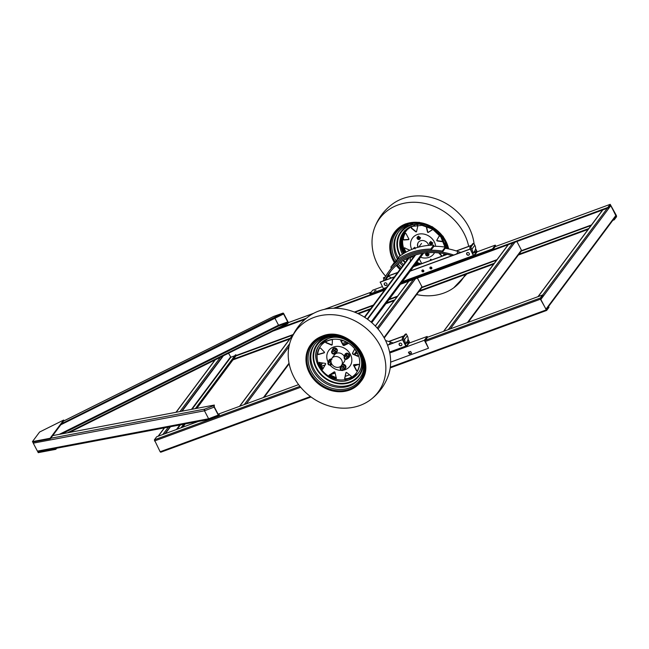 <?xml version="1.0" encoding="UTF-8"?>
<svg xmlns="http://www.w3.org/2000/svg" width="649" height="649" viewBox="0 0 649 649"><rect width="100%" height="100%" fill="white"/><g stroke="black" fill="none" stroke-linecap="round" stroke-linejoin="round"><path stroke-width="0.97" d="M32.718 442.131L50.338 438.797L50.07 438.286L32.45 441.62L32.718 442.131M50.338 438.797L63.951 420.552L63.683 420.041L50.07 438.286M63.683 420.041L39.597 432.031L32.45 441.62M37.95 452.142L38.218 452.661L55.846 449.327L55.579 448.816L38.275 451.704M56.658 448.24L55.846 449.327M55.579 448.816L55.895 448.386M287.799 322.707L278.843 325.887L278.543 325.206L287.734 321.945L287.32 323.307L287.596 323.827L288.067 323.226A1.201 0.568 70.5 0 0 287.937 321.693L283.775 313.735A1.201 0.568 70.5 0 0 282.972 313.11A1.201 0.568 70.5 0 0 282.834 313.216L273.878 316.387M61.558 423.756L282.834 313.216M282.356 313.808L282.623 314.327L283.175 313.678L283.572 313.986L60.787 424.787M287.734 321.945L283.572 313.986M67.391 432.826L287.32 323.307M287.596 323.827L69.492 432.429M59.319 434.351L278.543 325.19L274.876 318.188M204.662 409.17A1.201 0.892 79.3 0 0 204.467 410.793L204.735 409.105L50.736 438.27M33.131 442.058A1.201 0.892 79.3 0 0 33.253 443.162L37.415 451.12A1.201 0.892 79.3 0 0 38.372 451.696L209.578 419.335A1.201 0.892 -100.7 0 1 208.629 418.751L204.467 410.793L33.253 443.162M209.968 419.124L219.046 415.725A1.201 0.495 69.2 0 1 218.291 415.084L214.129 407.126A1.201 0.495 -110.8 0 1 213.919 405.617L214.316 405.049L52.731 435.601M219.046 415.725A1.201 0.495 69.2 0 0 219.159 415.636L219.281 414.549L218.835 415.165L218.453 414.849L214.292 406.891L214.316 405.049M219.281 414.549L218.388 414.719M209.895 419.181L208.629 418.751L37.415 451.12M546.709 310.376L540.398 299.197L540.268 298.053L542.564 294.987L542.832 295.498L540.585 298.954L546.215 309.735L548.738 306.79L549.005 307.31L546.709 310.376M299.943 386.358L154.381 439.835L160.149 451.761L160.733 452.231L311.033 396.969M154.381 439.835L156.677 436.761L198.334 421.461M548.178 307.001L548.738 306.79M218.113 414.192L298.605 384.622M427.391 337.302L542.564 294.987M401.244 283.151L493.021 249.427L495.13 246.652L610.198 204.338L616.42 215.59L616.55 216.734L614.262 219.8L613.986 219.289L615.723 216.425M610.109 204.411L607.813 207.477L401.009 283.467M615.974 215.939L610.604 205.052L608.089 207.996L607.813 207.477M614.262 219.8L612.802 220.336M588.156 229.397L518.34 255.041M493.694 264.102L418.856 291.596M394.203 300.657L385.92 303.7M370.084 309.516L358.402 313.808M289.697 339.054L232.95 359.903M385.173 289.284L333.489 308.275M306.344 318.245L277.545 328.824M608.089 207.996L400.376 284.311M384.541 290.127L335.192 308.259M305.087 319.316L272.856 331.16M613.986 219.289L613.435 219.492M588.781 228.553L518.973 254.197M494.319 263.259L418.694 291.044M394.835 299.814L386.544 302.856M370.709 308.673L357.672 313.467M290.322 338.21L232.788 359.351M228.513 353.243L230.882 357.21L192.063 409.259M234.76 355.782L230.882 357.21M195.341 408.635L235.384 354.938L236.025 355.011A0.9 0.771 36.7 0 1 235.985 355.822L196.809 408.359M165.398 433.556L170.5 426.718M182.118 411.142L223.394 355.79M181.039 427.813L183.716 424.219M181.542 427.626L184.146 424.138M195.763 408.562L235.887 354.752M545.914 310.035L615.844 216.263A0.9 0.771 -143.3 0 0 615.877 215.444L610.782 205.692A0.9 0.771 -143.3 0 0 610.174 205.189M610.782 205.692L540.852 299.465L545.947 309.216L615.877 215.444M468.172 322.318L521.382 250.968A0.9 0.771 -143.3 0 0 521.415 250.157L516.896 241.501M384.24 338.015L421.899 287.523A0.9 0.771 -143.3 0 0 421.931 286.704L417.404 278.048M418.451 242.239A5.987 5.135 -143.3 0 0 418.183 247.277A5.987 5.135 -143.3 0 1 418.451 242.239M413.308 248.835A1.647 1.42 36.7 0 1 415.62 248.032M413.543 248.745A1.428 1.225 36.7 0 1 415.376 248.113M413.705 248.689A1.322 1.136 36.7 0 1 415.295 248.072M425.866 253.524A1.647 1.42 36.7 0 1 428.535 255.471A1.647 1.42 36.7 0 1 425.866 253.524M428.356 255.333A1.428 1.225 36.7 0 1 426.044 253.654A1.428 1.225 36.7 0 1 428.356 255.333L428.324 255.195A1.322 1.136 36.7 0 1 426.19 253.645A1.322 1.136 -143.3 0 0 426.19 253.645A1.322 1.136 -143.3 0 1 427.634 253.337M428.324 255.195A1.322 1.136 -143.3 0 0 428.186 253.751M430.117 244.478A1.647 1.42 36.7 0 1 431.772 242.182A1.647 1.42 36.7 0 1 430.117 244.478M431.658 242.337A1.428 1.225 36.7 0 1 430.222 244.324A1.428 1.225 36.7 0 1 431.658 242.337M431.934 242.58A1.322 1.136 36.7 0 1 430.336 244.17A1.322 1.136 -143.3 0 1 431.374 242.166M419.944 239.035A1.647 1.42 36.7 0 1 417.275 237.096A1.647 1.42 36.7 0 1 419.944 239.035M417.453 237.226A1.428 1.225 36.7 0 1 419.765 238.905A1.428 1.225 36.7 0 1 417.453 237.226L417.599 237.209A1.322 1.136 36.7 0 1 419.043 236.909M419.595 237.323A1.322 1.136 36.7 0 1 419.733 238.767A1.322 1.136 -143.3 0 1 417.599 237.209M416.553 231.563A0.592 0.527 73.6 0 1 416.447 231.62A0.592 0.527 -106.5 0 1 415.96 231.531A261.336 132.485 -151.4 0 1 411.458 227.896L411.45 226.858M442.204 256.079L442.099 255.99A269.416 129.394 -119.8 0 1 439.259 253.029M433.078 229.17A269.384 48.626 144.5 0 1 428.567 232.107A0.584 0.56 57.1 0 1 427.683 231.734A261.271 105.381 -101 0 1 426.555 226.793M443.372 241.533A269.4 125.776 -171.2 0 1 437.475 240.706A0.584 0.552 5.5 0 1 437.037 239.879A261.287 16.111 -59.3 0 1 439.438 235.676M431.123 259.316A0.592 0.438 13 0 0 430.319 259.616L430.506 259.357A0.592 0.438 13.3 0 1 430.514 259.324M408.878 239.351A0.584 0.446 65 0 1 408.732 239.392A261.304 82.228 160.6 0 1 404.002 239.741L403.329 238.937A22.139 19.016 36.7 0 1 405.227 233.226M421.087 263.835A22.139 19.016 36.7 0 1 416.861 262.212M406.055 252.12A22.139 19.016 36.7 0 1 404.278 248.226L404.814 247.715M403.719 231.993A23.94 20.557 -143.3 0 0 403.459 253.629M406.826 258.383A23.94 20.557 -143.3 0 0 407.588 259.219M414.995 264.711A23.94 20.557 -143.3 0 0 416.626 265.473M417.339 265.214A23.34 20.046 36.7 0 1 415.303 264.289M407.905 258.797A23.34 20.046 36.7 0 1 407.304 258.148M403.913 253.353A23.34 20.046 36.7 0 1 404.587 231.807A23.34 20.046 36.7 0 1 409.495 227.337M444.549 255.219L444.865 253.84A23.34 20.046 36.7 0 1 444.395 255.268M430.336 242.158A1.201 1.03 -143.3 0 0 432.234 243.57M414.257 248.064A1.201 1.03 -143.3 0 0 414.159 248.526M426.596 253.329A1.201 1.03 -143.3 0 0 428.494 254.741A1.201 1.03 36.7 0 1 426.45 254.53A1.201 1.03 36.7 0 1 426.62 253.305M418.005 236.893A1.201 1.03 -143.3 0 0 419.903 238.313M417.193 224.927L417.859 225.738A269.367 56.731 105.3 0 0 416.577 231.49A0.592 0.527 73.6 0 1 415.766 231.79A261.32 132.477 -151.4 0 1 411.271 228.156L411.255 227.109A22.139 19.016 36.7 0 1 414.094 225.779A22.139 19.016 36.7 0 1 414.719 225.56M444.086 253.694A22.139 19.016 36.7 0 1 443.218 255.706M441.864 256.201A269.4 129.386 -119.8 0 1 438.919 253.134M433.183 229.243A269.384 48.626 144.5 0 1 428.372 232.366A0.584 0.56 57.1 0 1 427.496 231.985A261.287 105.389 -101 0 1 426.32 226.882M443.478 241.801L443.259 241.801A269.4 125.776 -171.2 0 1 437.28 240.966A0.584 0.552 5.5 0 1 436.85 240.138A261.287 16.111 -59.3 0 1 439.332 235.79M405.171 233.259L405.982 233.526A269.4 129.208 60.2 0 0 408.805 238.856A0.584 0.446 65 0 1 408.546 239.651A261.304 82.228 160.6 0 1 403.808 240L403.143 239.197A22.139 19.016 36.7 0 1 405.098 233.364L405.13 233.316M420.609 264.013A22.139 19.016 36.7 0 1 416.666 262.472M419.286 258.951L419.4 259.113A261.287 105.56 79 0 0 421.444 263.105M405.795 252.266A22.139 19.016 36.7 0 1 404.092 248.486L404.627 247.975A269.4 125.444 8.8 0 0 409.616 250.141L409.811 250.263M417.924 247.342A5.987 5.135 36.7 0 1 418.362 242.361A5.987 5.135 36.7 0 1 420.471 240.803A5.987 5.135 36.7 0 1 428.681 245.395M432.25 243.545A1.201 1.03 36.7 0 1 430.36 243.602A1.201 1.03 36.7 0 1 430.36 242.134M413.989 248.583A1.201 1.03 36.7 0 1 414.281 248.048M419.919 238.28A1.201 1.03 36.7 0 1 417.859 238.094A1.201 1.03 36.7 0 1 418.029 236.877M434.57 252.631A13.256 11.39 -143.3 0 1 429.103 257.32A13.256 11.39 36.7 0 1 420.536 257.28M411.734 249.443A13.256 11.39 36.7 0 1 417.21 234.565A13.256 11.39 -143.3 0 1 435.698 246.304M394.754 262.196A30.519 26.211 36.7 0 1 394.917 232.764A30.519 26.211 36.7 0 1 405.69 224.822A30.519 26.211 36.7 0 1 447.68 248.721M400.246 269.067A30.519 26.211 36.7 0 1 396.717 265.084M399.938 269.481A31.12 26.723 36.7 0 1 396.32 265.425M394.373 262.585A31.12 26.723 36.7 0 1 394.438 232.399A31.12 26.723 36.7 0 1 405.422 224.311A31.12 26.723 36.7 0 1 448.272 248.835M468.675 246.352A51.295 44.051 36.7 0 0 397.837 205.027A51.295 44.051 -143.3 0 0 374.303 228.586C377.929 218.47 384.07 210.235 392.726 203.875A51.295 44.051 -143.3 0 1 402.607 198.635A51.295 44.051 36.7 0 1 474.111 243.992M465.187 274.576A51.295 44.051 36.7 0 1 453.732 287.815A51.295 44.051 36.7 0 1 443.859 293.048A51.295 44.051 -143.3 0 1 416.65 294.557M374.303 228.586A51.295 44.051 -143.3 0 0 385.652 276.231M343.54 370.141A13.167 11.309 -143.3 0 0 345.219 369.662A13.167 11.309 -143.3 0 0 350.371 354.305A13.167 11.309 -143.3 0 0 333.408 347.077A13.167 11.309 -143.3 0 0 328.11 362.126M330.203 365.257A13.167 11.309 -143.3 0 0 341.455 370.368M332.272 344.627L332.077 344.887A0.584 0.43 -166.7 0 1 331.874 345.033A0.592 0.438 13 0 1 331.331 345.008L331.525 344.749A0.592 0.438 -167 0 0 332.142 344.741M332.077 344.887A0.584 0.43 -166.7 0 0 332.142 344.708A261.336 55.181 105.3 0 0 332.434 340.279L331.598 339.703A22.139 19.016 -143.3 0 0 328.499 340.555A22.139 19.016 -143.3 0 0 325.66 341.885L325.847 342.704A269.351 136.525 -151.4 0 1 331.331 345.008M325.66 341.885L326.033 342.445A269.367 136.533 -151.4 0 1 331.525 344.749M346.095 372.502A0.592 0.527 -106.4 0 0 346.079 372.575A261.32 56.033 -74.6 0 1 344.797 378.335L345.463 379.138A22.139 19.016 -143.3 0 0 348.562 378.286A22.139 19.016 -143.3 0 0 351.401 376.955L351.19 376.169A269.351 137.426 28.5 0 0 346.696 372.534A0.592 0.527 73.5 0 0 346.201 372.445A0.584 0.527 -106.3 0 0 345.885 372.834A261.336 56.033 -74.6 0 1 344.603 378.586L345.268 379.397A22.139 19.016 -143.3 0 0 348.367 378.545A22.139 19.016 -143.3 0 0 351.206 377.215L351.539 376.826M329.165 375.163L329.165 376.201A22.139 19.016 -143.3 0 0 335.614 378.951L336.312 378.213A269.416 108.862 79 0 0 334.965 372.339A0.584 0.56 -122.9 0 0 334.089 371.958A261.304 46.582 -35.5 0 0 329.165 375.163L329.002 375.309M329.351 374.903L329.359 375.941A22.139 19.016 -143.3 0 0 335.801 378.692L336.312 378.213M320.557 348.075L319.503 348.14A22.139 19.016 -143.3 0 0 317.548 353.973L318.383 354.549A269.384 84.703 160.6 0 1 324.111 352.869A0.584 0.503 -179.3 0 0 324.378 352.074A261.271 125.322 60.2 0 0 320.557 348.075M319.203 362.523L318.497 363.253A22.139 19.016 -143.3 0 0 321.669 369.33L322.723 369.257A269.4 16.988 120.7 0 0 325.611 364.186A0.584 0.552 -174.5 0 0 325.181 363.359A261.287 121.647 8.8 0 0 319.203 362.523L318.691 363.002A22.139 19.016 -143.3 0 0 321.863 369.07L322.91 368.997M348.051 343.475L347.702 342.899A22.139 19.016 -143.3 0 0 341.26 340.149L340.725 340.66A269.416 108.683 -101 0 1 343.061 345.211L343.938 345.584A261.304 47.085 144.5 0 1 347.88 343.71L347.702 342.899M341.26 340.149L340.92 340.401A269.4 108.675 -101 0 1 343.248 344.952L344.132 345.325A261.304 47.085 144.5 0 1 347.596 343.678M356.479 370.798L357.364 370.96A22.139 19.016 -143.3 0 0 359.319 365.127L358.654 364.324A269.384 85.23 -19.5 0 0 353.916 364.673A0.584 0.446 -115 0 0 353.656 365.468A261.271 125.484 -119.8 0 1 356.479 370.798L357.558 370.701M354.443 349.487A269.4 16.663 -59.3 0 1 352.61 353.097L353.04 353.924A261.287 121.963 -171.3 0 1 358.029 356.09L358.37 355.839A22.139 19.016 -143.3 0 0 355.198 349.77L354.322 349.616A269.4 16.663 -59.3 0 1 352.415 353.356L352.845 354.184A261.287 121.963 -171.3 0 1 357.834 356.35L358.37 355.839M319.3 364.584A23.34 20.046 -143.3 0 0 322.196 369.297M329.084 375.552A23.34 20.046 -143.3 0 0 336.109 378.692M334.519 354.792A5.987 5.135 36.7 0 1 336.628 353.234A5.987 5.135 36.7 0 1 344.181 356.236A5.987 5.135 36.7 0 0 336.628 353.234A5.987 5.135 36.7 0 0 334.519 354.792L331.858 358.353A5.987 5.135 36.7 0 1 333.975 356.796A5.987 5.135 -143.3 0 1 340.839 358.848A5.987 5.135 -143.3 0 1 341.455 365.509L344.108 361.947A5.987 5.135 36.7 0 1 344.108 361.955A5.987 5.135 36.7 0 0 345.008 359.108A5.987 5.135 36.7 0 1 344.108 361.947M325.855 341.625L326.033 342.445M335.801 378.692L336.507 377.953M319.632 347.986A22.139 19.016 -143.3 0 0 317.742 353.713L318.578 354.289A269.384 84.703 160.6 0 1 324.297 352.61A0.584 0.503 -179.3 0 0 324.492 352.521M319.389 362.264L318.691 363.002M341.447 339.889L340.92 340.401M353.77 364.714A0.584 0.446 -115 0 0 353.843 365.217A261.287 125.492 -119.8 0 1 356.674 370.538M358.029 356.09L358.564 355.587M314.035 317.41A51.295 44.051 -143.3 0 0 290.501 340.96A51.295 44.051 -143.3 0 0 305.817 392.661A51.295 44.051 -143.3 0 0 360.049 405.43A51.295 44.051 36.7 0 0 369.922 400.19A51.295 44.051 36.7 0 0 376.931 340.271A51.295 44.051 36.7 0 0 314.035 317.41M369.922 400.19C378.578 393.829 384.719 385.595 388.353 375.487A51.295 44.051 36.7 0 0 373.029 323.778A51.295 44.051 36.7 0 0 318.797 311.017A51.295 44.051 -143.3 0 0 308.924 316.25C300.268 322.61 294.127 330.852 290.501 340.96M321.888 337.196A30.519 26.211 36.7 0 1 356.909 347.661A30.519 26.211 36.7 0 1 360.041 381.628A30.519 26.211 36.7 0 1 349.267 389.57A30.519 26.211 36.7 0 1 314.238 379.105A30.519 26.211 36.7 0 1 311.106 345.138A30.519 26.211 36.7 0 1 321.888 337.196M310.628 344.781A31.12 26.723 36.7 0 0 313.816 379.414A31.12 26.723 36.7 0 0 349.535 390.081A31.12 26.723 -143.3 0 0 360.519 381.985A31.12 26.723 -143.3 0 0 357.331 347.353A31.12 26.723 -143.3 0 0 321.62 336.685A31.12 26.723 36.7 0 0 310.628 344.781L310.903 344.416A31.12 26.723 36.7 0 1 321.896 336.32A31.12 26.723 -143.3 0 1 357.607 346.988A31.12 26.723 -143.3 0 1 360.795 381.62L360.519 381.985M332.028 350.752A2.061 1.769 36.7 0 1 335.533 351.15A2.061 1.769 36.7 0 1 335.306 353.186M334.827 353.746L335.176 353.381A2.061 1.769 -143.3 0 0 335.257 351.515A2.061 1.769 36.7 0 0 331.882 350.922L331.761 352.926C332.799 354.305 333.935 354.459 335.176 353.381M336.068 352.026A4.186 1.874 -110.2 0 1 335.533 351.15A4.178 1.866 69.8 0 1 335.087 350.144L335.995 348.927L337.172 350.687L335.468 352.999M335.087 350.144L334.957 350.046A4.186 1.85 -178 0 1 333.87 349.941A4.113 1.809 -178 0 1 332.88 349.697L332.15 350.565M336.945 351.831A2.547 2.182 -143.3 0 0 336.977 351.79L336.872 351.928A2.547 2.182 36.7 0 1 335.711 352.691M332.393 350.225A2.547 2.182 36.7 0 1 332.759 348.935A2.547 2.182 -143.3 0 0 332.759 348.935L332.88 348.764A2.547 2.182 36.7 0 1 336.977 351.79M336.872 351.928A2.547 2.182 -143.3 0 0 332.775 348.911M347.523 358.629A4.178 1.047 152.4 0 0 348.026 358.41L348.107 358.297A4.186 1.103 -80.3 0 1 348.099 357.38A2.061 1.769 36.7 0 0 345.219 355.279A2.061 1.769 -143.3 0 0 344.368 356.009M346.785 359.181A2.061 1.769 36.7 0 0 344.944 355.652A2.061 1.769 -143.3 0 0 344.213 356.187A4.186 1.095 99.6 0 1 344.262 355.668L344.343 355.555A4.113 1.03 152.4 0 0 345.219 355.279A4.097 1.03 -27.6 0 0 346.185 354.881L346.339 354.906A4.113 2.109 -144.2 0 0 347.174 355.611A4.097 2.101 35.8 0 0 348.107 356.187L348.18 356.333A4.113 1.079 -80.3 0 0 348.099 357.38A2.061 1.769 36.7 0 1 347.637 358.451M344.765 354.962A2.547 2.182 36.7 0 1 348.424 353.924A2.547 2.182 -143.3 0 1 349.186 357.218L349.292 357.072A2.547 2.182 36.7 0 1 349.235 357.145M348.529 357.769A2.547 2.182 -143.3 0 0 349.186 357.218M349.292 357.072A2.547 2.182 36.7 0 0 348.529 353.778A2.547 2.182 -143.3 0 0 345.163 354.103M343.767 369.816C342.526 370.887 341.382 370.733 340.352 369.354L340.465 367.35A2.061 1.769 -143.3 0 1 343.848 367.951A2.061 1.769 36.7 0 1 343.767 369.816L344.043 369.443A2.061 1.769 36.7 0 1 344.043 369.443A2.061 1.769 36.7 0 0 344.124 367.577A2.061 1.769 -143.3 0 0 342.461 366.369A2.061 1.769 36.7 0 0 340.741 366.985L340.465 367.35A2.061 1.769 -143.3 0 0 340.392 369.216M340.62 367.18A2.061 1.769 36.7 0 1 340.741 366.985L341.463 366.125A4.178 1.842 2 0 0 342.461 366.369A4.186 1.85 -178 0 0 343.548 366.482L344.587 365.355L343.548 366.482M343.418 370.173L344.059 369.427A2.061 1.769 36.7 0 1 343.889 369.614M344.059 369.427L344.66 368.454A4.097 1.833 69.8 0 1 344.124 367.577A4.113 1.842 -110.2 0 1 343.678 366.58M343.556 370.125L344.465 368.9L343.556 370.125M341.974 364.811A2.547 2.182 36.7 0 1 345.455 368.364L345.568 368.218A2.547 2.182 -143.3 0 0 342.088 364.665A2.499 2.142 -143.3 0 1 345.885 367.496M341.049 365.979A2.547 2.182 -143.3 0 0 340.985 366.653M344.303 369.119A2.547 2.182 -143.3 0 0 345.455 368.364M328.289 361.915A2.061 1.769 36.7 0 1 330.966 361.436M330.706 365.087A2.061 1.769 -143.3 0 0 331.436 364.551A4.113 1.03 -27.6 0 0 331.939 364.324M331.201 359.619L330.26 360.812A4.17 2.142 35.8 0 0 330.966 361.428M330.106 360.787A4.186 1.055 152.4 0 1 329.14 361.185A4.178 1.047 -27.6 0 1 328.264 361.461L328.183 361.574A4.186 1.095 99.6 0 0 328.134 362.093A2.061 1.769 36.7 0 1 328.865 361.558A2.061 1.769 -143.3 0 1 331.039 362.069M331.298 359.351A2.547 2.182 -143.3 0 0 328.686 360.868M329.084 360.008A2.547 2.182 36.7 0 1 331.363 359.197M341.455 365.509A5.987 5.135 -143.3 0 1 339.338 367.066A5.987 5.135 36.7 0 1 332.475 365.014A5.987 5.135 36.7 0 1 331.858 358.353M383.648 288.927L369.841 293.997L372.68 290.192L382.383 286.623M476.991 251.869L495.276 245.144L495.901 246.328M369.841 293.997L370.425 294.476L385.449 288.919M493.021 249.427L492.437 248.956L474.346 255.601M492.437 248.956L495.276 245.144M376.031 290.338L374.23 291.15L376.031 290.338M495.13 246.652L610.198 204.338M384.038 279.175L383.348 277.845L385.198 277.026M388.045 275.971L397.756 272.41M413.591 266.585L447.023 254.303M456.198 250.936L471.499 245.314M475.571 248.697L476.764 250.968A0.957 0.43 -110.2 0 1 476.893 252.185L474.07 255.966A0.957 0.43 -110.2 0 1 473.973 256.047A0.957 0.43 -110.2 0 1 473.348 255.544L470.168 248.981L473.811 255.601L476.682 251.771L473.097 253.094M470.144 248.535A1.493 1.282 -143.3 0 0 469.99 249.046M394.495 276.782L380.233 282.023L383.413 288.586A0.957 0.43 69.8 0 0 384.038 289.089A0.957 0.43 69.8 0 0 384.135 289.016L385.839 288.391M383.348 277.845L385.092 277.204M387.956 276.149L397.61 272.604M413.445 266.788L447.266 254.359M456.409 251.001L471.352 245.509M473.746 252.218L476.617 251.163L475.514 249.07M476.617 251.163L476.682 251.771M469.86 249.094A1.493 1.282 36.7 0 1 470.184 248.486M380.087 282.218L394.349 276.977M410.184 271.16L470.022 249.175M467.329 252.615A1.493 1.282 36.7 0 1 468.667 255.179A1.493 1.282 36.7 0 1 467.329 252.615M384.922 282.891A1.493 1.282 36.7 0 1 386.269 285.455A1.493 1.282 36.7 0 1 384.922 282.891M422.385 270.041A1.047 0.9 36.7 0 1 423.326 271.842A1.047 0.9 36.7 0 1 422.385 270.041M430.425 267.088A1.047 0.9 36.7 0 1 431.366 268.889A1.047 0.9 36.7 0 1 430.425 267.088M410.33 270.966L470.168 248.981M384.476 283.183A1.493 1.282 -143.3 0 0 386.861 284.968M466.882 252.907A1.493 1.282 -143.3 0 0 469.268 254.692M422.093 270.227A1.047 0.9 -143.3 0 0 423.756 271.46M430.133 267.266A1.047 0.9 -143.3 0 0 431.796 268.508M430.79 249.062L433.719 245.127A68.25 58.613 -143.3 0 0 399.338 256.46L396.401 260.395A68.25 58.613 36.7 0 1 430.79 249.062L430.977 250.238L433.905 246.304L433.719 245.127M430.977 250.238A66.961 57.501 36.7 0 0 397.196 261.401L396.401 260.395M396.498 260.509A66.961 57.501 -143.3 0 0 393.765 263.234L390.828 267.169A66.961 57.501 36.7 0 1 442.31 251.058L445.238 247.123A66.961 57.501 -143.3 0 0 433.905 246.304M442.31 251.058L442.302 252.218L445.23 248.291L445.238 247.123M442.302 252.218A65.663 56.39 36.7 0 0 391.745 268.086L390.828 267.169M456.474 254.01L458.243 251.634A19.146 16.444 -143.3 0 0 460.871 252.396M467.093 252.729A19.146 16.444 -143.3 0 0 468.156 252.575M458.243 251.634A65.663 56.39 -143.3 0 0 445.23 248.291M383.194 280.936A65.663 56.39 36.7 0 1 388.459 272.028A65.663 56.39 36.7 0 1 453.732 255.016M384.914 280.303A64.373 55.279 36.7 0 1 389.497 272.799A64.373 55.279 36.7 0 1 452.004 255.649M472.488 253.41A6.076 5.224 -143.3 0 0 471.896 249.192L470.793 247.245L469.73 247.683L470.825 249.63A4.786 4.113 36.7 0 1 471.409 251.35M470.793 247.245L473.729 243.31L472.667 243.748L469.73 247.683M473.729 243.31L474.825 245.257A6.076 5.224 36.7 0 1 474.695 250.944L472.642 253.702M391.014 270.868A64.373 55.279 -143.3 0 0 387.266 277.594M391.225 277.983A3.618 3.107 -143.3 0 0 387.988 276.636L385.376 280.133M423.18 253.264A1.793 1.541 36.7 0 1 422.905 254.092A1.793 1.541 -143.3 0 0 423.18 253.264M423.01 253.937A1.793 1.541 -143.3 0 0 423.375 253.232M410.647 260.849A2.994 2.572 36.7 0 1 410.566 257.815A2.994 2.572 36.7 0 1 411.62 257.045A2.994 2.572 -143.3 0 1 413.494 257.028M367.594 319.308L415.595 254.935M364.397 317.134L408.967 257.377M364.77 317.377L409.779 257.02M367.237 319.057L414.889 255.154M388.946 344.562L390.714 342.185A19.146 16.444 -143.3 0 0 393.343 342.948M399.565 343.28A19.146 16.444 -143.3 0 0 400.628 343.126M404.96 343.962A6.076 5.224 -143.3 0 0 404.368 339.743L403.264 337.796L402.202 338.234L405.138 334.3L406.201 333.862L407.296 335.809A6.076 5.224 36.7 0 1 407.166 341.496L405.114 344.254M322.496 362.978A64.373 55.279 -143.3 0 0 320.922 365.736M323.34 368.178A3.618 3.107 -143.3 0 0 322.026 367.407M390.714 342.185A65.663 56.39 -143.3 0 0 385.555 340.547M319.941 363.959A65.663 56.39 36.7 0 1 320.817 362.742M320.63 365.241A64.373 55.279 36.7 0 1 321.969 363.351A64.373 55.279 36.7 0 1 322.277 362.945M402.202 338.234L403.297 340.181A4.786 4.113 36.7 0 1 403.881 341.901M403.264 337.796L406.201 333.862M343.061 344.562A66.961 57.501 36.7 0 1 347.84 342.997A66.961 57.501 36.7 0 0 343.061 344.562M342.494 343.451A68.25 58.613 36.7 0 1 346.363 342.145M342.761 340.603A68.25 58.613 -143.3 0 0 341.358 341.244M408.043 339.249L409.235 341.52A0.957 0.43 -110.2 0 1 409.365 342.737L406.542 346.517A0.957 0.43 -110.2 0 1 406.444 346.598A0.957 0.43 -110.2 0 1 405.82 346.095L402.494 339.727L387.558 345.211M401.139 345.73A1.493 1.282 36.7 0 1 399.8 343.167A1.493 1.282 36.7 0 1 401.139 345.73M406.217 342.769L409.089 341.715L407.986 339.622M409.089 341.715L409.154 342.323L405.568 343.646M406.217 346.152L409.154 342.323M406.331 346.112L402.64 339.532L387.518 345.09M358.362 355.798L357.818 356.001M399.354 343.459A1.493 1.282 -143.3 0 0 401.739 345.244M403.824 336.06L388.881 341.552M357.258 353.17L354.038 354.354M325.173 364.957L321.32 366.377M402.331 339.646A1.493 1.282 36.7 0 1 402.656 339.038M403.97 335.866L388.67 341.488M357.193 353.048L353.859 354.273M325.279 364.779L321.247 366.255M402.615 339.086A1.493 1.282 -143.3 0 0 402.461 339.597M306.32 393.116L305.363 392.231M540.398 299.197L425.419 341.439L428.502 348.229L390.633 362.142M408.829 352.091L409.649 353.664L411.466 352.991M345.236 376.371L349.511 374.798M428.502 348.229L424.341 340.271L389.765 352.975M358.816 364.34L354.273 366.012M335.135 373.045L330.065 374.903M410.647 351.417L411.588 353.218L409.373 354.029L408.432 352.237L410.647 351.417M425.419 341.439L425.29 340.303L427.31 337.594L427.18 336.458L424.341 340.271M409.097 343.102L427.18 336.458M282.972 313.11L273.886 316.339L63.553 421.087M278.835 325.855L61.963 433.848M214.129 407.126L204.467 410.793M204.735 409.105L213.919 405.617M218.291 415.084L208.629 418.751M390.203 367.878L546.499 310.457M546.036 309.979L390.3 367.196M310.449 396.539L160.149 451.761M300.69 387.266L154.511 440.971M540.268 298.053L425.29 340.303M288.205 322.683L313.524 313.378M324.443 309.362L371.187 292.188M236.114 355.498L293.024 334.592M354.37 312.055L373.41 305.054M389.246 299.238L397.529 296.195M422.028 287.191L497.02 259.641M521.512 250.644L591.482 224.935M591.077 225.479L521.261 251.131M496.615 260.184L420.99 287.969M397.123 296.739L388.84 299.781M373.005 305.598L354.889 312.258M292.618 335.135L235.076 356.277M158.324 436.16L164.522 427.845M176.139 412.269L215.225 359.862M162.85 434.497L168.342 427.123M179.96 411.547L220.449 357.258M164.951 433.727L170.119 426.791M181.736 411.206L222.875 356.05M176.463 429.492L179.854 424.949M191.471 409.373L230.492 357.039M180.446 424.835L177.169 429.232M181.996 427.464L184.527 424.065M196.144 408.489L236.025 355.011M602.807 209.935L538.183 296.593M607.334 208.272L542.605 295.068M521.415 250.157L467.385 322.602M514.965 242.207L450.341 328.865M508.345 244.641L443.721 331.298M512.872 242.977L448.24 329.635M421.931 286.704L383.997 337.577M415.482 278.762L378.01 329.002M408.862 281.187L375.382 326.09M356.382 351.563L354.549 354.021M413.381 279.532L377.199 328.053M289.024 363.18L263.389 397.553M288.959 346.68L246.344 403.816M304.349 319.592L303.383 320.89M293.364 334.324L239.724 406.25M289.641 343.719L244.243 404.587M426.855 253.232A1.322 1.136 -143.3 0 0 428.502 254.465M430.603 242.069A1.322 1.136 -143.3 0 0 432.25 243.294M418.272 236.804A1.322 1.136 -143.3 0 0 419.911 238.029M418.71 264.711A23.34 20.046 36.7 0 1 415.904 263.486M404.7 252.883A23.34 20.046 36.7 0 1 404.895 231.409M402.437 254.278A23.94 20.557 36.7 0 1 403.305 232.52L411.571 226.436A22.561 19.373 -143.3 0 0 405.528 252.412M416.488 262.707A22.561 19.373 -143.3 0 0 420.146 264.184M443.794 255.487A22.561 19.373 -143.3 0 0 444.516 253.775M414.873 266.114A23.94 20.557 36.7 0 1 414.192 265.782M406.793 260.29A23.94 20.557 36.7 0 1 405.633 259.008M404.773 230.549L403.305 232.52A23.94 20.557 36.7 0 1 411.344 226.444M446.123 254.635A25.733 22.098 -143.3 0 0 446.212 254.124M446.301 248.462A25.733 22.098 -143.3 0 0 445.06 243.091M419.643 224.132A25.733 22.098 -143.3 0 0 410.403 225.487A25.733 22.098 36.7 0 0 400.425 255.657M405.301 262.285A25.733 22.098 36.7 0 1 403.459 260.233M412.642 224.213A26.333 22.61 -143.3 0 0 410.136 224.976A26.333 22.61 -143.3 0 0 399.987 255.974M403.013 260.5A26.333 22.61 -143.3 0 0 404.992 262.707M398.437 232.066A28.126 24.151 -143.3 0 0 398.275 257.88M400.944 261.839A28.126 24.151 -143.3 0 0 403.508 264.695M402.664 265.822A28.126 24.151 36.7 0 1 399.833 262.626M397.431 259.016A28.126 24.151 36.7 0 1 398.007 232.618A28.126 24.151 36.7 0 1 407.523 225.454M447.599 248.705A29.562 25.384 -143.3 0 0 446.861 245.898M416.439 223.207A29.562 25.384 -143.3 0 0 406.753 224.789A29.562 25.384 -143.3 0 0 396.093 260.882M398.145 263.9A29.562 25.384 -143.3 0 0 401.382 267.55M400.522 268.694A30.519 26.211 36.7 0 1 397.05 264.792M395.063 261.888A30.519 26.211 36.7 0 1 395.054 232.577M448.654 248.916A31.12 26.723 -143.3 0 0 405.698 223.937A31.12 26.723 -143.3 0 0 394.714 232.034A31.12 26.723 -143.3 0 0 394.576 232.22M348.448 378.781A22.374 19.219 36.7 0 1 319.624 366.482A22.374 19.219 36.7 0 1 328.378 340.384A22.374 19.219 36.7 0 1 357.201 352.675A22.374 19.219 36.7 0 1 348.448 378.781M357.915 373.467A23.94 20.557 36.7 0 1 349.495 379.649M335.833 336.515A25.733 22.098 36.7 0 0 326.601 337.861A25.733 22.098 -143.3 0 0 316.534 367.878A25.733 22.098 -143.3 0 0 349.681 382.018A25.733 22.098 36.7 0 0 361.258 355.474M316.177 359.392A23.94 20.557 36.7 0 1 319.503 344.895L327.769 338.81C346.988 330.268 371.098 358.394 357.883 373.516A23.94 20.557 36.7 0 1 349.43 379.746A23.94 20.557 36.7 0 1 344.935 380.841M320.971 342.932L319.503 344.895A23.94 20.557 36.7 0 1 327.542 338.827M328.832 336.596A26.333 22.61 -143.3 0 0 326.333 337.35A26.333 22.61 -143.3 0 0 316.031 368.064A26.333 22.61 -143.3 0 0 349.949 382.537A26.333 22.61 -143.3 0 0 363.172 362.207M319.081 362.515A23.94 20.557 -143.3 0 0 322.902 368.94M329.57 374.895A23.94 20.557 -143.3 0 0 336.255 377.969M345.017 379.008A23.94 20.557 -143.3 0 0 346.988 378.789M359.7 378.059A28.126 24.151 36.7 0 1 350.209 384.808A28.126 24.151 -143.3 0 1 318.197 375.479A28.126 24.151 -143.3 0 1 314.627 344.441M315.041 343.865L314.197 345C316.663 341.723 319.916 339.33 323.948 337.821C346.55 327.786 374.838 360.787 359.295 378.627A28.126 24.151 36.7 0 1 349.365 385.944A28.126 24.151 36.7 0 1 317.085 376.298A28.126 24.151 36.7 0 1 314.197 345A28.126 24.151 36.7 0 1 323.721 337.837M332.637 335.582A29.562 25.384 -143.3 0 0 322.951 337.172A29.562 25.384 -143.3 0 0 311.39 371.65A29.562 25.384 -143.3 0 0 349.47 387.899A29.562 25.384 -143.3 0 0 363.059 358.272M311.244 344.952A30.519 26.211 36.7 0 0 314.595 378.838A30.519 26.211 36.7 0 0 349.535 389.197A30.519 26.211 -143.3 0 0 360.179 381.442M360.657 381.799A31.12 26.723 -143.3 0 0 360.795 381.62C378.172 361.063 347.296 325.125 322.074 336.174C317.483 337.886 313.759 340.628 310.903 344.416A31.12 26.723 36.7 0 0 310.766 344.595M334.227 352.164A1.16 0.998 36.7 0 1 332.28 352.878A1.16 0.998 -143.3 0 1 334.227 352.164M331.801 352.788A2.061 1.769 36.7 0 1 331.882 350.922L332.158 350.557M336.068 352.172L337.156 350.979M332.88 349.697L333.789 348.481L335.922 348.618L334.957 350.046M333.846 348.262L335.922 348.618M336.19 348.813L337.172 350.687M332.556 349.998L333.562 348.367M333.497 348.229A2.499 2.142 36.7 0 1 337.293 351.06M337.358 350.736A2.474 2.125 -143.3 0 0 336.75 348.878L336.75 348.878A2.474 2.125 -143.3 0 0 335.744 348.132L335.744 348.132A2.474 2.125 -143.3 0 0 333.797 348.083M346.112 358.775A1.16 0.998 36.7 0 1 345.065 356.788A1.16 0.998 -143.3 0 1 346.112 358.775M348.18 356.333L349.292 355.076L349.227 357.031L348.107 358.297L349.016 357.072L349.016 354.971L347.093 353.656L346.185 354.881M344.343 355.555L345.227 354.127L347.093 353.656L345.171 354.443M346.339 354.906L347.377 353.502L349.146 354.792L348.107 356.187M344.294 355.587L345.227 354.127M349.689 355.993A2.474 2.125 -143.3 0 0 348.594 353.697A2.499 2.142 36.7 0 1 349.633 356.325M345.325 353.965L348.083 353.397A2.474 2.125 -143.3 0 1 348.594 353.697A2.499 2.142 -143.3 0 0 345.836 353.494M348.083 353.397A2.474 2.125 -143.3 0 0 346.136 353.34M340.871 369.305A1.16 0.998 36.7 0 1 342.818 368.591A1.16 0.998 -143.3 0 1 340.871 369.305M344.651 368.6L345.747 367.407L344.66 368.454M345.755 367.115L344.587 365.355L345.747 367.407M344.514 365.046L342.234 364.957L344.781 365.241M341.463 366.125L342.429 364.689M341.033 366.588L342.153 364.795M345.949 367.164A2.474 2.125 -143.3 0 0 345.333 365.314L345.333 365.314A2.474 2.125 -143.3 0 0 344.335 364.568L344.335 364.568A2.474 2.125 -143.3 0 0 342.388 364.511M328.986 362.694A1.16 0.998 36.7 0 1 330.033 364.681A1.16 0.998 -143.3 0 1 328.986 362.694M328.41 361.72L328.134 362.093C327.502 364.219 328.329 365.241 330.617 365.16L331.436 364.551A2.061 1.769 -143.3 0 0 331.712 363.927M330.26 360.812L331.25 359.481M329.092 360.317L331.014 359.57L329.092 360.349M328.264 361.461L329.157 360.033M329.749 359.408A2.499 2.142 36.7 0 1 331.396 359.132M331.404 359.116A2.474 2.125 -143.3 0 0 330.057 359.246M492.907 249.435L401.277 283.094M401.674 282.566L473.851 256.055M383.413 288.586L386.553 287.434M402.388 281.617L473.348 255.544M431.885 268.232L430.741 268.654M423.846 271.185L422.702 271.607M422.183 271.168L423.724 270.601M430.214 268.215L431.763 267.648M474.825 245.257L471.896 249.192M422.28 253.402L371.082 322.058M407.296 335.809L404.368 339.743M332.345 373.086L334.892 372.153M353.835 365.192L355.603 364.543M389.578 352.058L405.82 346.095M406.323 346.607L389.708 352.707M357.956 364.373L354.143 365.776L358.094 364.365M335.071 372.777L329.887 374.684M273.878 316.314L63.602 421.023M546.62 310.449L390.203 367.918M311.066 396.993L160.733 452.231M371.228 292.139L324.176 309.427M313.759 313.256L288.205 322.642M214.997 359.976L175.976 412.302M164.359 427.878L158.129 436.233M185.192 423.943L182.783 427.172M602.613 210.008L537.989 296.666M508.151 244.714L443.527 331.371M408.667 281.26L375.3 326.001M356.317 351.458L354.354 354.094M289.146 363.789L264.175 397.269M304.154 319.665L302.856 321.409M293.705 333.675L239.53 406.323M415.117 248.932L414.719 247.228M427.042 252.502C426.896 254.181 427.602 254.708 429.167 254.067M430.798 241.323L431.196 243.018L432.907 242.896M420.576 237.631C419.011 238.272 418.305 237.753 418.451 236.066M411.571 226.436L422.004 225.357L432.591 229.162L440.882 237.015L444.954 247.082M398.851 231.49L398.007 232.618C400.474 229.34 403.719 226.947 407.75 225.446L419.716 224.14L431.909 228.318L441.628 237.104L446.755 248.543M394.438 232.399L394.714 232.034C397.561 228.253 401.293 225.503 405.885 223.791L419.157 222.315L432.494 226.834L443.121 236.374L448.8 248.948M466.842 273.967L453.732 287.815M319.576 344.806C306.214 360.584 329.976 388.24 349.373 379.746L357.948 373.418M319.284 362.531L323.024 368.721M335.079 372.818L329.822 374.749L336.198 377.718M344.903 378.87L347.937 378.505M336.75 348.878L337.009 351.661M335.744 348.132L332.986 348.7M347.791 358.272L346.696 359.254C344.684 359.773 343.856 358.751 344.213 356.187L344.489 355.814M348.091 358.362L348.992 357.145M349.081 354.143L349.324 356.95M341.577 365.127L344.335 364.568M345.601 368.088L345.333 365.314M328.216 361.501L329.116 360.284M332.004 359.303L329.246 359.871M370.425 294.476L385.409 288.967M384.038 289.089L385.798 288.448M401.634 282.623L473.973 256.047M391.396 268.094L388.459 272.028M371.78 322.658L423.132 253.8M421.534 243.432L418.792 247.115M410.566 257.815L411.75 256.233M389.716 352.748L406.444 346.598"/></g></svg>
